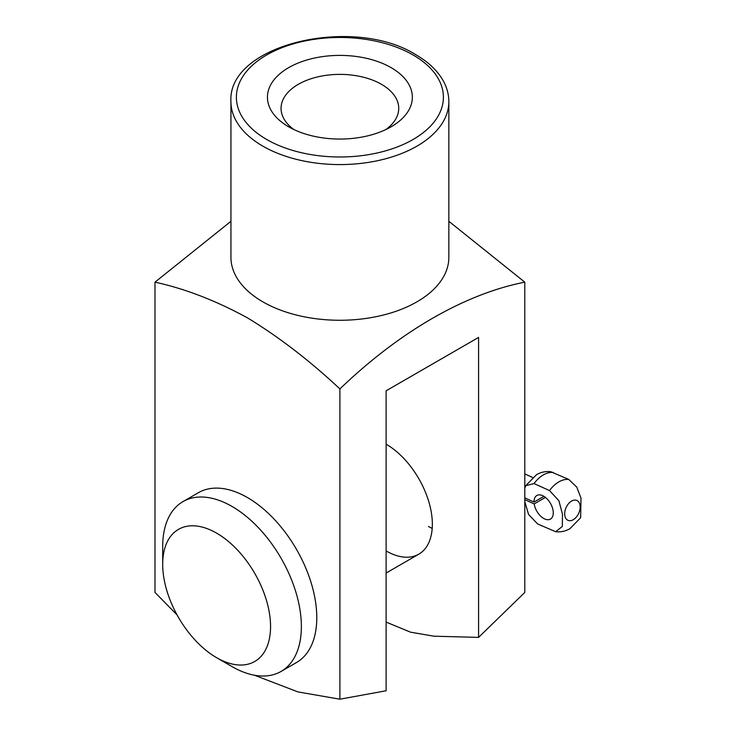 <?xml version="1.0" encoding="UTF-8"?>
<svg xmlns="http://www.w3.org/2000/svg" width="736" height="736" viewBox="0 0 736 736"><rect width="100%" height="100%" fill="white"/><g stroke="black" fill="none" stroke-linecap="round" stroke-linejoin="round"><path stroke-width="1.1" d="M288.659 126.804L288.659 126.804A72.459 41.832 180 0 1 288.659 67.648A72.459 41.832 180 0 1 391.129 67.648A72.459 41.832 180 0 1 391.129 126.804A72.459 41.832 180 0 1 288.659 126.804M385.811 129.582A58.834 33.966 0 0 0 398.728 108.348A58.834 33.966 0 0 0 381.496 84.327A58.834 33.966 0 0 0 317.382 76.967A58.834 33.966 0 0 0 281.06 108.348A58.834 33.966 0 0 0 293.977 129.582M262.853 301.843A108.956 62.91 0 0 0 381.588 315.477A108.956 62.91 0 0 0 448.85 257.361L448.85 101.678A108.956 62.91 180 0 1 381.588 159.795A108.956 62.91 180 0 1 262.853 146.151A108.956 62.91 180 0 1 230.938 101.678L230.938 257.361A108.956 62.91 0 0 0 262.853 301.843M339.894 388.921C399.418 331.789 464.563 293.968 524.796 282.164L524.796 592.443L478.575 637.394L478.575 337.428L386.124 390.798L386.124 690.764L339.894 699.2L339.894 388.921C309.782 360.704 278.962 337.014 247.443 317.851C215.915 300.619 185.095 288.724 154.992 282.164L154.992 592.443L177.054 614.891M524.796 282.164L448.85 221.306M254.472 675.234L297.951 691.914L339.894 699.2M478.575 637.394L433.89 636.189L410.55 632.169L386.124 622.104M154.992 282.164L230.938 221.306M386.124 444.176A65.375 37.748 60 0 1 428.83 501.786A65.375 37.748 60 0 1 418.802 554.171A65.375 37.748 60 0 1 386.124 550.933M432.198 528.439A65.375 37.748 60 0 1 428.49 526.47M163.006 571.182A76.268 44.031 -120 0 0 216.623 657.69A76.268 44.031 -120 0 0 270.241 619.648A76.268 44.031 -120 0 0 213.707 531.548A76.268 44.031 -120 0 0 162.693 564.282A76.268 44.031 -120 0 0 163.006 571.182M162.693 564.282L162.693 546.489A98.063 56.617 60 0 1 183.006 501.593A98.063 56.617 60 0 1 255.07 524.299A98.063 56.617 60 0 1 300.969 617.679A98.063 56.617 60 0 1 281.06 671.444A98.063 56.617 60 0 1 232.033 666.586L216.623 657.69M281.06 671.444L296.47 662.547A98.063 56.617 -120 0 0 316.379 608.782A98.063 56.617 -120 0 0 270.471 515.402A98.063 56.617 -120 0 0 198.407 492.697L183.006 501.593M543.913 496.34L534.014 502.053L524.796 497.886M545.45 497.416L534.189 503.912A13.616 7.866 -120 0 0 544.686 518.954A13.616 7.866 -120 0 0 550.454 519.092A13.616 7.866 -120 0 0 552.331 507.509A13.616 7.866 -120 0 0 542.607 495.641A13.616 7.866 -120 0 0 536.838 495.503A13.616 7.866 -120 0 0 534.014 502.053M555.662 531.705C560.731 532.266 565.487 531.254 569.94 528.678L580.64 517.721L581.008 498.217L576.803 487.158L568.762 479.449L550.73 471.702C545.661 471.141 540.896 472.144 536.452 474.72L525.752 485.686L534.023 483.57L549.507 490.572L558.909 500.747L562.479 514.289L562.332 526.461L555.662 531.705L537.63 523.949L528.586 514.501L524.814 501.648M524.796 488.069L525.752 485.686M534.189 503.912L524.796 499.67M266.699 139.481A103.509 59.763 0 0 0 413.089 139.481A103.509 59.763 0 0 0 413.089 54.97A103.509 59.763 0 0 0 266.699 54.97A103.509 59.763 0 0 0 266.699 139.481M571.596 501.069A10.893 6.937 -65.7 0 1 580.124 505.945A10.893 6.937 -65.7 0 1 573.252 519.717A10.893 6.937 -65.7 0 1 564.724 514.841A10.893 6.937 -65.7 0 1 571.596 501.069M549.507 490.572A27.241 17.333 -65.7 0 1 558.854 481.887A27.241 17.333 -65.7 0 1 568.762 479.449M534.023 483.57A27.241 17.333 -65.7 0 1 543.38 474.895A27.241 17.333 -65.7 0 1 553.288 472.457M448.85 101.678C448.822 94.447 446.945 87.474 443.21 80.758C437.46 70.619 428.324 61.934 415.812 54.703C353.455 15.263 227.203 44.289 230.938 101.678M418.802 554.171L386.124 573.04M532.588 477.443L524.796 473.92"/></g></svg>
